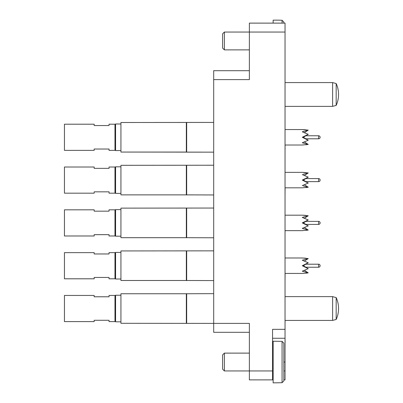 <?xml version="1.0" encoding="UTF-8"?>
<svg xmlns="http://www.w3.org/2000/svg" width="403" height="403" viewBox="0 0 403 403"><rect width="100%" height="100%" fill="white"/><g stroke="black" fill="none" stroke-linecap="round" stroke-linejoin="round"><path stroke-width="0.6" d="M249.366 379.878L249.366 370.956L272.554 370.956L272.554 379.878L249.366 379.878M249.366 332.309L213.691 332.309L213.691 323.392L249.366 323.392L249.366 370.956L224.39 370.956L224.39 353.119L249.366 353.119M283.853 370.956L285.042 370.956L285.042 379.878L283.853 379.878M273.148 379.878L272.554 379.878M224.39 32.044L224.39 49.881L222.607 48.098L222.607 33.827L224.39 32.044L249.366 32.044L249.366 23.122L285.042 23.122L285.042 32.044L249.366 32.044L249.366 79.608L213.691 79.608L213.691 70.691L249.366 70.691M285.042 370.956L285.042 338.258L272.554 338.258M272.554 370.956L272.554 329.337L285.042 329.337L285.042 32.044M285.042 329.337L285.042 338.258M120.935 293.752L186.337 293.752L120.935 293.752L120.935 323.302L213.691 323.392L213.691 79.608M285.097 320.42L285.042 323.392M285.042 280.81L285.097 273.446M285.042 237.997L285.042 231.498M285.097 231.498L285.097 230.637M285.042 195.188L285.097 187.823M285.042 149.06L285.042 152.148M285.097 149.06L285.042 146.143M285.097 146.143L285.097 145.015M285.042 121.459L285.042 112.084M285.042 345.537L285.042 342.706M285.097 342.706L285.042 338.026M285.097 345.537L285.097 345.003M283.853 22.084L282.065 20.286L283.853 22.084L283.853 23.122M282.065 23.122L282.065 20.286L278.498 20.15L273.148 20.15L273.148 23.122M224.39 370.956L222.607 369.173L222.607 354.902L224.39 353.119M283.853 343.16L282.065 341.366L283.853 343.16L283.853 380.916L282.065 382.714L282.065 341.366L273.148 341.23L273.148 382.85L282.065 382.714L283.853 380.916M186.337 293.752L186.337 323.302L186.67 323.392L186.67 293.661L186.337 293.752L213.691 293.661M186.337 122.507L186.337 152.062L120.935 152.062L120.935 122.507L213.691 122.421M120.935 152.062L213.691 152.148L186.67 152.148L186.67 122.421M186.337 152.062L186.67 152.148M186.337 165.321L186.337 194.871L120.935 194.871L120.935 165.321L213.691 165.23M186.337 194.871L213.691 194.961M186.67 165.23L186.67 194.961M186.337 208.129L186.337 237.679L120.935 237.679L120.935 208.129L213.691 208.039M186.337 237.679L213.691 237.77M186.67 208.039L186.67 237.77M186.337 250.938L186.337 280.493L120.935 280.493L120.935 250.938L213.691 250.852M186.337 280.493L213.691 280.579M186.67 250.852L186.67 280.579M303.202 174.303L308.23 172.952L304.401 175.451M304.401 184.735L308.23 187.234L303.202 185.884M302.285 185.561L308.23 183.053L305.806 181.612L318.607 181.612L318.607 178.579L305.806 178.579L308.23 177.139L303.358 180.096L308.23 183.053L302.285 180.096L308.23 177.139L302.285 174.63M308.23 134.325L305.806 135.766L318.607 135.766L305.806 135.766L308.23 134.325L303.358 137.282L308.23 140.244L302.285 137.282L308.23 134.325L302.285 131.816L308.23 130.144L304.401 132.642M304.401 141.927L308.23 144.425L302.285 142.748L308.23 140.244L305.806 138.798L318.607 138.798L318.607 135.766A1.516 1.516 0 0 1 320.123 137.282A1.516 1.516 0 0 1 318.607 138.798M285.042 145.015L302.285 145.015L308.23 144.425L305.842 144.798M308.23 130.144L302.285 129.554L285.042 129.554M302.285 129.554L305.842 129.766M303.202 131.494L302.285 131.816M302.285 142.748L303.202 143.075M109.042 149.029L109.042 150.364L114.986 150.364L114.986 124.205L109.042 124.205L109.042 125.54L94.176 125.54L94.176 124.205L64.445 124.205L64.445 150.364L94.176 150.364L94.176 149.029L109.042 149.029M114.986 149.976L115.58 150.571L120.935 150.571L115.58 150.571L115.58 123.993L120.935 123.993M114.986 124.587L115.58 123.993L114.986 124.587M303.358 137.282L302.285 137.282M308.23 140.244L305.806 138.798M305.806 178.579L308.23 177.139L305.806 178.579M285.042 187.823L302.285 187.823L308.23 187.234L305.842 187.612M308.23 172.952L302.285 172.363L285.042 172.363M302.285 172.363L305.842 172.58M109.042 191.838L109.042 193.178L114.986 193.178L114.986 167.013L109.042 167.013L109.042 168.353L94.176 168.353L94.176 167.013L64.445 167.013L64.445 193.178L94.176 193.178L94.176 191.838L109.042 191.838M114.986 192.79L115.58 193.385L120.935 193.385M114.986 167.401L115.58 166.807L115.58 193.385M115.58 166.807L120.935 166.807M303.358 180.096L302.285 180.096M303.202 217.116L302.285 217.439L303.202 217.116L302.285 217.439L303.202 217.116L302.285 217.439L308.23 219.947L303.358 222.904L308.23 225.861L302.285 222.904L308.23 219.947L305.806 221.388L318.607 221.388L318.607 224.421A1.516 1.516 0 0 0 320.123 222.904A1.516 1.516 0 0 0 318.607 221.388M304.401 227.549L308.23 230.048L302.285 228.37L308.23 225.861L305.806 224.421L318.607 224.421M302.285 217.439L308.23 215.766L304.401 218.265M285.042 230.637L302.285 230.637L308.23 230.048L305.842 230.42M308.23 215.766L302.285 215.177L285.042 215.177M302.285 215.177L305.842 215.388M302.285 228.37L303.202 228.697M109.042 234.647L109.042 235.987L114.986 235.987L114.986 209.822L109.042 209.822L109.042 211.162L94.176 211.162L94.176 209.822L64.445 209.822L64.445 235.987L94.176 235.987L94.176 234.647L109.042 234.647M114.986 210.21L115.58 209.615L114.986 210.21L115.58 209.615L115.58 236.193L114.986 235.599L115.58 236.193L120.935 236.193M115.58 209.615L120.935 209.615M303.358 222.904L302.285 222.904M303.202 259.925L302.285 260.252L303.202 259.925L302.285 260.252L303.202 259.925L302.285 260.252L308.23 262.756L303.358 265.718L308.23 268.675L302.285 265.718L308.23 262.756L305.806 264.202L318.607 264.202L318.607 267.234A1.516 1.516 0 0 0 320.123 265.718A1.516 1.516 0 0 0 318.607 264.202M304.401 270.358L308.23 272.856L302.285 271.184L308.23 268.675L305.806 267.234L318.607 267.234M302.285 260.252L308.23 258.575L304.401 261.073M285.042 273.446L302.285 273.446L308.23 272.856L305.842 273.234M308.23 258.575L302.285 257.985L285.042 257.985M302.285 257.985L305.842 258.202M302.285 271.184L303.202 271.506M109.042 277.46L109.042 278.795L114.986 278.795L114.986 252.636L109.042 252.636L109.042 253.971L94.176 253.971L94.176 252.636L64.445 252.636L64.445 278.795L94.176 278.795L94.176 277.46L109.042 277.46M114.986 278.413L115.58 279.007L120.935 279.007M120.935 252.429L115.58 252.429L114.986 253.024L115.58 252.429L115.58 279.007M303.358 265.718L302.285 265.718M109.042 320.269L109.042 321.609L114.986 321.609L114.986 295.444L109.042 295.444L109.042 296.784L94.176 296.784L94.176 295.444L64.445 295.444L64.445 321.609L94.176 321.609L94.176 320.269L109.042 320.269M114.986 321.221L115.58 321.816L120.935 321.816M114.986 295.832L115.58 295.238L115.58 321.816M115.58 295.238L120.935 295.238M308.23 268.675L305.806 267.234L308.23 268.675M308.23 225.861L305.806 224.421L308.23 225.861M336.173 105.41A26.331 26.331 0 0 0 336.173 83.537L336.173 105.41L332.606 106.367L285.042 106.367M336.173 83.537L332.606 82.58L332.606 106.367M285.042 82.58L332.606 82.58M336.173 319.463A26.331 26.331 0 0 0 336.173 297.59L336.173 319.463L332.606 320.42L285.042 320.42M336.173 297.59L332.606 296.633L332.606 320.42M285.042 296.633L332.606 296.633M283.853 362.04L285.042 362.04M224.39 49.881L249.366 49.881M272.554 350.147L273.148 350.147M272.554 373.934L273.148 373.934M114.986 150.364L109.042 150.364M94.176 150.364L64.445 150.364M94.176 124.205L64.445 124.205M318.607 181.612A1.516 1.516 0 0 0 320.123 180.096A1.516 1.516 0 0 0 318.607 178.579M114.986 295.444L109.042 295.444"/></g></svg>
